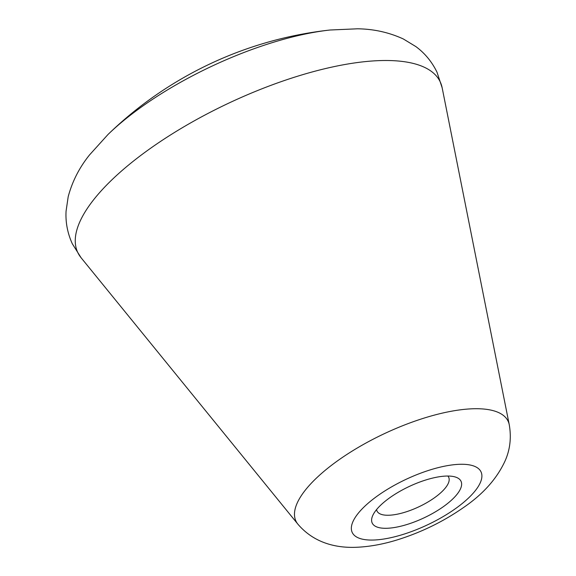 <?xml version="1.0" encoding="UTF-8"?>
<svg xmlns="http://www.w3.org/2000/svg" width="576" height="576" viewBox="0 0 576 576"><rect width="100%" height="100%" fill="white"/><g stroke="black" fill="none" stroke-linecap="round" stroke-linejoin="round"><path stroke-width="0.86" d="M447.854 476.035A39.614 14.004 -25.2 0 1 448.697 477.295A39.614 14.004 -25.2 0 1 434.131 498.01A39.614 14.004 -25.2 0 1 383.4 514.901A39.614 14.004 -25.2 0 1 377.006 511.027A39.614 14.004 -25.2 0 1 376.574 509.573M442.98 506.938A49.075 17.345 -25.2 0 1 391.802 527.89A49.075 17.345 -25.2 0 1 372.715 515.585A49.075 17.345 -25.2 0 1 409.234 486.475A49.075 17.345 -25.2 0 1 454.939 476.892A49.075 17.345 -25.2 0 1 442.98 506.938M454.846 509.083A71.172 25.157 -25.2 0 1 351.677 530.978A71.172 25.157 -25.2 0 1 443.333 466.438A71.172 25.157 -25.2 0 1 454.846 509.083M509.249 424.699A117.252 41.443 154.8 0 0 447.242 412.042A117.252 41.443 154.8 0 0 339.048 459.763A117.252 41.443 154.8 0 0 297.886 524.167C315.446 544.745 339.509 548.28 358.106 547.2C370.786 546.502 383.954 544.025 397.62 539.762C421.322 532.325 443.196 521.64 463.241 507.722C483.163 494.186 497.196 478.382 505.346 460.325C510.149 449.208 511.452 437.328 509.249 424.699L442.159 87.804A200.304 70.805 154.8 0 0 336.226 66.175A200.304 70.805 154.8 0 0 151.387 147.701A200.304 70.805 154.8 0 0 81.065 257.717L72.317 243.778C67.529 233.23 65.448 222.358 66.067 211.176L68.191 196.711C72.252 181.462 79.373 167.522 89.554 154.894L107.978 134.518A176.256 62.302 154.8 0 1 143.395 105.595A176.256 62.302 154.8 0 1 330.07 30.01A378.353 378.353 0 0 0 107.978 134.518M297.886 524.167L81.065 257.717M442.159 87.804L436.99 72.173C431.914 61.762 424.865 53.23 415.858 46.577L403.358 38.988C389.016 32.4 373.738 29.002 357.516 28.8L330.07 30.01"/></g></svg>
